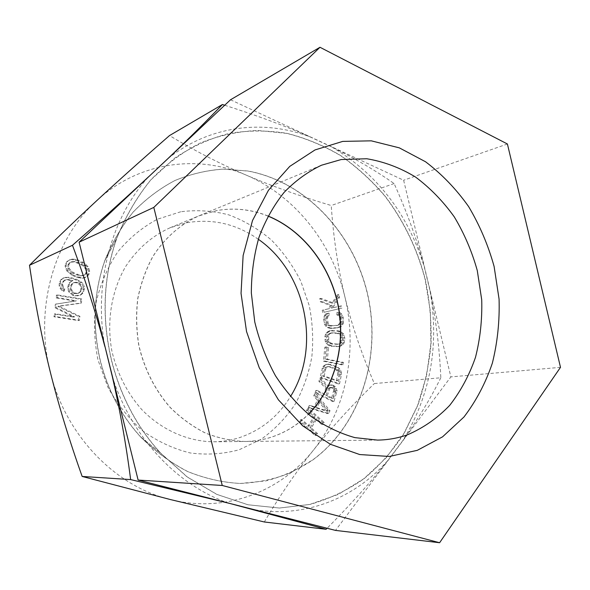 <?xml version="1.0" encoding="UTF-8"?>
<svg xmlns="http://www.w3.org/2000/svg" width="590" height="590" viewBox="0 0 590 590"><rect width="100%" height="100%" fill="white"/><g stroke="black" fill="none" stroke-linecap="round" stroke-linejoin="round"><path stroke-width="0.44" stroke-dasharray="2.95 2.21" d="M230.506 99.776L403.626 180.238L450.871 376.892L335.496 530.403M425.279 279.313C429.66 300.524 431.585 321.889 431.069 343.417C429.129 364.782 424.719 385.425 417.831 405.323L404.194 433.281C392.918 450.546 379.54 465.694 364.045 478.711C347.495 490.275 329.456 498.852 309.942 504.443L279.483 508.049L248.08 504.775L216.928 494.398L187.325 476.993L160.598 453.024C137.153 427.3 120.839 396.517 111.658 360.682C101.576 318.017 103.294 277.197 116.82 238.22C125.633 216.375 137.005 196.905 150.922 179.81L174.389 158.297C191.632 146.77 209.841 138.488 229.016 133.443C248.412 130.272 267.72 130.235 286.954 133.333C305.863 138.104 323.844 145.56 340.895 155.686C357.208 167.162 371.973 180.665 385.182 196.197C403.862 220.977 417.233 248.685 425.279 279.313M104.873 260.655C112.181 242.579 121.636 226.368 133.237 212.024C145.848 199 159.779 188.476 175.038 180.466C190.791 173.984 206.957 170.185 223.544 169.079L248.184 171.019C305.583 181.727 352.643 232.231 367.201 292.375C382.254 354.693 361.604 424.055 312.833 459.957C298.511 469.441 283.001 476.396 266.311 480.821L240.395 483.461C222.629 482.509 205.069 478.527 187.709 471.521C170.768 462.781 155.141 451.291 140.818 437.05C121.437 415.825 108 390.55 100.492 361.228C92.217 326.344 93.677 292.824 104.873 260.655L116.82 238.22M267.993 215.984C251.259 209.273 234.112 207.481 216.552 210.601L199.029 215.807C180.769 224.016 164.839 237.881 153.039 256.289C145.996 269.276 140.929 283.377 137.853 298.577C136.017 314.146 136.379 329.81 138.938 345.57C144.528 369.281 154.971 389.909 170.259 407.454C180.968 418.045 192.679 426.555 205.394 433.001C218.44 438.141 231.649 440.966 245.027 441.475C254.32 441.35 263.295 439.86 271.961 436.998C285.789 432.33 297.943 424.771 308.415 414.32M560.5 367.341L450.871 376.892M507.415 143.997L403.626 180.238M83.397 287.212L82.829 291.63L81.796 293.606L79.768 295.258L74.709 295.966L72.695 295.325L68.691 291.74L67.71 289.107L68.293 284.66L69.34 282.684L72.01 280.774L67.857 279.889L64.494 280.191L62.311 282.278L61.655 284.852L62.525 287.92L63.831 289.262L63.285 291.416L60.158 288.562L59.177 285.921L59.214 283.606L60.711 279.903L62.791 278.251L65.143 277.625L71.538 278.31L78.463 281.024L82.43 284.609L83.397 287.212L84.392 286.858L84.363 289.152L82.799 293.26L80.756 294.919L75.697 295.627L73.676 294.985L69.664 291.386L68.683 288.753L69.266 284.292L70.313 282.308L72.983 280.398L67.201 279.446L64.111 280.774L62.614 284.483L63.491 287.559L64.797 288.908L64.251 291.062L61.117 288.2L60.136 285.553L60.615 281.511L61.67 279.52L63.75 277.868L68.868 277.204L76.044 279.077L81.745 282.315L83.426 284.24L84.392 286.858M82.43 284.609L83.426 284.24M168.246 158.341C210.07 125.22 263.944 119.224 309.993 136.865L331.846 147.021C355.01 158.504 375.764 170.68 394.113 183.564C406.613 211.183 416.628 238.788 424.144 266.385L430.117 291.261C435.966 319.404 439.535 348.24 440.819 377.77L374.326 383.566C361.523 353.72 351.677 324.677 344.789 296.445C332.052 243.154 295.236 196.064 246.568 175.267C198.321 154.056 138.753 161.535 96.635 200.77C54.133 239.039 33.918 308.666 50.32 372.143C65.697 435.907 115.81 486.728 170.576 499.597C225.476 513.477 280.877 491.544 313.556 449.978C346.765 408.568 357.842 349.671 344.789 296.445C337.952 267.956 333.431 237.645 331.226 205.519C300.406 196.278 272.189 186.197 246.568 175.267C221.11 164.367 195.423 151.136 169.5 135.575M180.761 211.751L157.294 219.266C142.419 227.231 129.284 238.05 117.882 251.716C107.837 266.791 100.588 283.62 96.148 302.198C93.53 321.351 94.135 340.585 97.962 359.893L107.933 387.247C117.322 404.209 128.981 418.804 142.898 431.032C157.766 441.556 173.549 448.865 190.245 452.965C207.046 455.119 223.367 454.049 239.201 449.75L261.134 439.307C274.439 429.778 285.759 418.111 295.096 404.298C303.127 389.562 308.703 373.758 311.83 356.884C313.497 339.722 312.634 322.619 309.234 305.583L300.804 281.165C292.994 265.766 283.163 252.026 271.297 239.938C258.457 229.06 244.334 220.726 228.942 214.922C213.086 210.77 197.023 209.716 180.761 211.751M321.727 424.535L315.547 418.952L309.92 427.964L316.144 433.539L314.942 435.479L299.455 421.621L300.679 419.682L307.951 426.194L313.592 417.182L306.372 410.67L307.589 408.752L322.922 422.617L321.727 424.535L323.091 424.49L316.904 418.9L311.277 427.92L317.509 433.51L316.299 435.457L300.797 421.57L302.021 419.623L309.3 426.15L314.942 417.123L307.715 410.596L308.931 408.671L324.286 422.565L323.091 424.49M308.15 407.727L309.131 405.632L314.057 407.159L317.302 400.219L313.703 395.905L314.677 393.825L328.645 410.78L327.369 413.546L308.15 407.727L309.492 407.646L310.48 405.544L315.407 407.078L318.659 400.123L315.053 395.801L316.026 393.722L330.017 410.706L328.741 413.479L309.492 407.646M328.438 385.373L330.282 385.034L332.981 386L335.083 388.773L335.71 390.794L332.613 401.569L315.09 392.726L315.827 390.514L323.689 394.496L325.746 388.264L318.888 381.339L319.743 378.78L327.214 386.45L328.438 385.373L331.646 384.916L332.878 385.115L335.341 386.811L337.089 390.683L333.992 401.48L316.447 392.616L317.184 390.403L325.053 394.386L327.111 388.146L320.245 381.206L321.1 378.64L328.578 386.332L329.81 385.248M329.471 364.568L337.045 367.651L339.626 370.992L340.061 374.79L338.188 383.876L320.075 377.644L322.796 366.707L325.761 364.487L330.835 364.406L338.424 367.496L341.005 370.837L341.44 374.643L339.567 383.751L321.432 377.504L324.153 366.545L327.118 364.318L330.835 364.406M55.379 304.182L75.38 301.121L56.094 297.921L56.397 295.236L80.823 299.329L80.38 303.304L57.813 306.402L78.927 316.601L78.492 320.599L53.956 316.756L54.258 314.057L73.617 317.118L54.973 307.774L55.379 304.182L76.368 300.789L57.046 297.574L57.348 294.889L81.818 298.99L81.376 302.98L58.764 306.085L79.923 316.306L79.48 320.311L54.907 316.461L55.209 313.755L74.598 316.823L55.925 307.456L56.33 303.857M341.853 364.856L323.438 361.205L324.839 347.163L327.207 347.65L326.041 359.332L342.082 362.533L341.853 364.856L343.233 364.694L324.795 361.028L326.196 346.964L328.564 347.451L327.398 359.155L343.461 362.371L343.233 364.694M343.328 337.664L342.989 342.702L340.673 345.688L337.17 346.662L329.294 345.821L326.108 343.284L325.304 341.662L324.876 336.514L326.041 333.055L329.191 330.901L337.045 331.027L340.563 332.428L342.134 334.088L343.328 337.664L344.707 337.443L344.737 340.57L343.601 344.014L340.496 346.183L332.635 346.131L329.065 344.744L326.661 341.448L326.226 336.3L327.398 332.826L330.548 330.673L338.409 330.798L340.371 331.322L343.505 333.866L344.707 337.443M325.761 313.91L327.671 313.356L327.944 315.702L326.823 316.188L325.96 319.028L326.949 324.08L327.863 325.186L330.739 326.115L338.07 325.075L339.774 322.966L339.567 317.885L338.092 315.259L336.89 314.971L336.617 312.634L338.594 312.87L341.263 315.783L341.876 317.685L342.126 323.15L340.179 326.462L336.838 327.937L331.012 328.46L327.354 327.605L324.64 324.677L323.608 319.219L324.375 315.598L325.761 313.91L329.028 313.091L329.301 315.444L328.173 315.93L327.317 318.77L328.306 323.836L330.489 325.628L337.93 325.363L340.504 323.954L341.344 321.13L340.364 316.107L339.457 315.001L338.254 314.706L337.981 312.376L339.958 312.604L341.684 314.035L343.247 317.435L343.498 322.907L341.551 326.226L338.203 327.701L330.37 328.011L326.963 325.938L325.37 322.501L324.957 318.969L325.732 315.34L327.118 313.644M322.745 312.553L322.229 310.244L328.335 308.828L330.4 305.524L320.341 301.763L319.655 298.68L331.868 303.171L337.51 294.668L338.181 297.721L331.374 308.12L340.046 306.107L340.555 308.393L324.087 312.287L323.578 309.971L329.692 308.555L331.757 305.244L321.683 301.475L320.997 298.385L333.225 302.891L338.867 294.373L339.545 297.426L332.731 307.847L341.411 305.834L341.927 308.12L324.087 312.287M71.973 275.198L66.781 270.869L65.121 266.252L65.586 263.59L67.017 261.385L71.191 259.512L77.607 260.618L84.164 264.187L87.047 266.968L88.677 271.525L88.235 274.166L86.833 276.363L82.725 278.266L76.324 277.212L71.973 275.198L72.954 274.807L67.747 270.471L66.087 265.847L66.552 263.177L67.99 260.964L70.24 259.615L72.164 259.084L76.022 259.467L82.925 262.24L88.05 266.562L89.68 271.135L89.238 273.782L87.836 275.98L83.721 277.89L77.312 276.828L72.954 274.807M326.609 411.2L318.556 401.539L315.635 407.786L326.609 411.2L327.974 411.127L319.913 401.451L316.992 407.705L327.974 411.127M328.947 387.763L325.923 395.625L331.484 398.442L333.748 390.219L333.254 389.112L331.16 387.615L328.947 387.763L330.319 387.645L327.288 395.521L332.856 398.339L335.127 390.108L334.626 388.994L332.531 387.497L330.319 387.645M336.366 380.808L337.782 373.994L337.185 370.94L334.744 368.868L328.991 366.847L326.056 367.032L325.038 367.902L322.892 376.155L336.366 380.808L337.745 380.675L339.154 373.846L338.557 370.793L336.116 368.713L328.733 366.523L327.413 366.877L325.695 369.134L324.249 376.007L337.745 380.675M340.998 337.517L339.803 334.714L337.06 333.372L331.174 332.989L328.416 333.992L327.634 335.12L327.273 339.81L328.483 342.635L331.256 343.97L337.148 344.317L339.877 343.299L340.644 342.171L340.998 337.517L342.37 337.303L341.175 334.493L338.431 333.144L332.531 332.767L329.781 333.763L328.991 334.899L328.63 339.597L329.84 342.429L332.62 343.771L338.52 344.11L340.083 343.808L342.023 341.964L342.37 337.303M80.225 291.261L80.97 288.274L80.115 285.236L77.43 282.986L74.812 282.603L73.086 282.971L70.925 285.044L70.173 288.038L71.036 291.099L73.735 293.348L76.361 293.717L78.079 293.341L81.221 290.907L81.966 287.92L81.103 284.874L78.418 282.617L75.793 282.234L74.067 282.595L71.906 284.675L71.147 287.684L72.017 290.745L74.724 292.994L77.349 293.37L79.075 292.994L81.221 290.907M84.591 274.852L85.845 273.052L86.14 270.81L85.646 269.158L83.397 266.201L80.675 264.445L74.259 261.908L70.734 262.167L69.288 262.926L68.02 264.726L67.71 266.982L68.211 268.656L70.498 271.636L73.241 273.391L79.672 275.899L83.175 275.619L85.594 274.461L86.848 272.661L87.143 270.419L86.649 268.76L84.392 265.795L81.663 264.032L75.24 261.488L71.707 261.746L70.262 262.506L68.986 264.313L68.683 266.577L69.185 268.251L71.471 271.238L74.222 273L80.66 275.508L84.171 275.228L85.594 274.461M394.113 183.564L331.226 205.519M104.541 344.715C93.655 282.05 111.768 217.172 148.481 176.926M224.702 105.241C256.916 115.5 285.346 126.039 309.993 136.865M331.846 147.021C376.929 173.733 407.697 213.521 424.144 266.385M430.117 291.261C439.447 345.836 430.346 395.617 402.815 440.605L388.25 459.986C355.829 497.562 306.055 518.278 254.364 509.708M228.942 503.226C178.409 486.123 132.499 438.525 112.838 378.153M425.11 279.35C417.064 248.722 403.693 221.021 385.012 196.249C371.803 180.717 357.038 167.213 340.725 155.745C323.674 145.619 305.694 138.171 286.784 133.399L257.896 130.449C238.375 131.334 219.281 135.464 200.607 142.839C182.472 152.095 165.856 164.448 150.767 179.906C136.851 197.008 125.486 216.478 116.68 238.323C103.176 277.278 101.458 318.069 111.54 360.704C120.714 396.517 137.005 427.278 160.428 452.98L187.148 476.963L216.744 494.368L247.896 504.752L279.291 508.034L309.75 504.435L338.232 494.442L363.86 478.719L385.963 458.047L404.017 433.296L417.654 405.345L426.659 375.1L430.892 343.446L430.353 311.247L425.11 279.35M140.671 437.02C154.986 451.269 170.606 462.759 187.546 471.499C204.907 478.512 222.467 482.502 240.226 483.453C257.786 482.701 274.564 479.154 290.553 472.826L312.671 459.964C361.449 424.07 382.099 354.715 367.054 292.404C352.488 232.276 305.436 181.772 248.036 171.078L223.396 169.146C206.81 170.252 190.644 174.05 174.891 180.533C159.639 188.549 145.708 199.073 133.097 212.105C121.503 226.449 112.048 242.66 104.74 260.743C93.567 292.891 92.114 326.388 100.374 361.25C107.882 390.55 121.311 415.81 140.671 437.02L160.428 452.98M267.949 216.073C251.185 209.332 234.016 207.525 216.419 210.652L198.904 215.859C180.651 224.067 164.721 237.932 152.921 256.333C145.878 269.32 140.811 283.414 137.736 298.614C135.899 314.175 136.261 329.84 138.82 345.6C144.41 369.303 154.846 389.924 170.134 407.461C180.842 418.052 192.554 426.563 205.261 433.001C218.307 438.141 231.516 440.966 244.887 441.475C254.179 441.357 263.155 439.867 271.82 437.006C285.678 432.323 297.854 424.741 308.341 414.254M258.354 239.297C236.465 223.935 212.673 218.403 186.978 222.71L170.067 227.769C152.161 235.86 137.367 248.751 125.692 266.444C111.532 290.678 106.384 321.373 111.901 351.087C117.196 373.514 127.16 393.021 141.799 409.608C161.903 430.199 187.967 441.541 213.691 441.799C222.659 441.681 231.332 440.265 239.717 437.551C261.215 430.162 278.119 416.525 290.42 396.642M440.819 377.77C430.597 398.405 417.926 419.35 402.815 440.605M388.25 459.986C371.376 481.403 350.991 504.162 327.096 528.264M264.327 521.98C279.778 495.666 296.195 471.661 313.556 449.978C331.056 428.185 351.308 406.045 374.326 383.566M315.547 418.952L316.904 418.9M322.922 422.617L324.286 422.565M307.589 408.752L308.931 408.671M306.372 410.67L307.715 410.596M313.592 417.182L314.942 417.123M307.951 426.194L309.3 426.15M300.679 419.682L302.021 419.623M299.455 421.621L300.797 421.57M314.942 435.479L316.299 435.457M316.144 433.539L317.509 433.51M309.92 427.964L311.277 427.92M328.645 410.78L330.017 410.706M327.369 413.546L328.741 413.479M314.677 393.825L316.026 393.722M313.703 395.905L315.053 395.801M317.302 400.219L318.659 400.123M314.057 407.159L315.407 407.078M309.131 405.632L310.48 405.544M318.556 401.539L319.913 401.451M315.635 407.786L316.992 407.705M323.689 394.496L325.053 394.386M325.746 388.264L327.111 388.146M315.827 390.514L317.184 390.403M315.09 392.726L316.447 392.616M332.613 401.569L333.992 401.48M335.481 392.807L336.861 392.697M335.71 390.794L337.089 390.683M335.083 388.773L336.462 388.663M333.969 386.929L335.341 386.811M332.981 386L334.353 385.875M331.506 385.241L332.878 385.115M330.282 385.034L331.646 384.916M327.214 386.45L328.578 386.332M319.743 378.78L321.1 378.64M318.888 381.339L320.245 381.206M328.217 388.67L329.581 388.552M325.923 395.625L327.288 395.521M329.928 387.416L331.3 387.291M331.16 387.615L332.531 387.497M332.266 388.183L333.638 388.065M333.254 389.112L334.626 388.994M333.748 390.219L335.127 390.108M333.763 391.502L335.135 391.391M331.484 398.442L332.856 398.339M340.061 374.79L341.44 374.643M338.188 383.876L339.567 383.751M340.076 372.769L341.455 372.622M339.626 370.992L341.005 370.837M338.417 368.942L339.788 368.787M337.045 367.651L338.424 367.496M335.216 366.604L336.588 366.442M327.465 364.273L328.829 364.104M325.761 364.487L327.118 364.318M323.895 365.461L325.252 365.298M322.796 366.707L324.153 366.545M322.007 368.477L323.364 368.322M320.075 377.644L321.432 377.504M337.782 373.994L339.154 373.846M322.892 376.155L324.249 376.007M324.33 369.288L325.695 369.134M325.038 367.902L326.403 367.747M326.056 367.032L327.413 366.877M327.369 366.685L328.733 366.523M328.991 366.847L330.356 366.685M334.744 368.868L336.116 368.713M336.197 369.783L337.569 369.628M337.185 370.94L338.557 370.793M337.709 372.342L339.088 372.194M323.438 361.205L324.795 361.028M342.082 362.533L343.461 362.371M326.041 359.332L327.398 359.155M327.207 347.65L328.564 347.451M324.839 347.163L326.196 346.964M343.358 340.777L344.737 340.57M342.989 342.702L344.361 342.495M342.923 335.688L344.302 335.474M342.134 334.088L343.505 333.866M340.563 332.428L341.935 332.2M338.999 331.543L340.371 331.322M337.045 331.027L338.409 330.798M331.152 330.643L332.517 330.415M329.191 330.901L330.548 330.673M327.612 331.587L328.969 331.359M326.041 333.055L327.398 332.826M325.26 334.574L326.609 334.353M324.876 336.514L326.226 336.3M324.898 339.663L326.248 339.457M325.304 341.662L326.661 341.448M326.108 343.284L327.465 343.078M327.708 344.944L329.065 344.744M329.294 345.821L330.658 345.622M331.27 346.33L332.635 346.131M337.17 346.662L338.542 346.463M339.125 346.382L340.496 346.183M340.673 345.688L342.053 345.489M342.222 344.213L343.601 344.014M341.02 340.637L342.399 340.43M340.644 342.171L342.023 341.964M339.877 343.299L341.249 343.092M338.712 344.014L340.083 343.808M337.148 344.317L338.52 344.11M331.256 343.97L332.62 343.771M329.67 343.491L331.034 343.284M328.483 342.635L329.84 342.429M327.679 341.404L329.043 341.197M327.273 339.81L328.63 339.597M327.251 336.661L328.608 336.447M327.634 335.12L328.991 334.899M328.416 333.992L329.781 333.763M329.596 333.284L330.961 333.055M331.174 332.989L332.531 332.767M337.06 333.372L338.431 333.144M338.631 333.859L339.995 333.638M339.803 334.714L341.175 334.493M340.592 335.931L341.964 335.717M327.671 313.356L329.028 313.091M327.944 315.702L329.301 315.444M324.375 315.598L325.732 315.34M323.777 317.228L325.127 316.97M323.608 319.219L324.957 318.969M324.021 322.752L325.37 322.501M324.64 324.677L325.99 324.434M325.606 326.174L326.963 325.938M327.354 327.605L328.711 327.369M329.014 328.247L330.37 328.011M331.012 328.46L332.369 328.224M336.838 327.937L338.203 327.701M338.726 327.376L340.098 327.14M340.179 326.462L341.551 326.226M341.536 324.773L342.908 324.53M342.126 323.15L343.498 322.907M342.281 321.181L343.653 320.931M341.876 317.685L343.247 317.435M341.263 315.783L342.635 315.525M340.312 314.293L341.684 314.035M338.594 312.87L339.958 312.604M336.617 312.634L337.981 312.376M336.89 314.971L338.254 314.706M338.092 315.259L339.457 315.001M338.999 316.365L340.364 316.107M339.567 317.885L340.932 317.627M339.973 321.373L341.344 321.13M339.774 322.966L341.138 322.723M339.132 324.198L340.504 323.954M338.07 325.075L339.434 324.839M336.566 325.599L337.93 325.363M330.739 326.115L332.096 325.879M329.132 325.864L330.489 325.628M327.863 325.186L329.22 324.943M326.949 324.08L328.306 323.836M326.373 322.546L327.73 322.302M325.96 319.028L327.317 318.77M326.174 317.427L327.524 317.169M326.823 316.188L328.173 315.93M322.229 310.244L323.578 309.971M328.335 308.828L329.692 308.555M340.555 308.393L341.927 308.12M340.046 306.107L341.411 305.834M331.374 308.12L332.731 307.847M338.181 297.721L339.545 297.426M337.51 294.668L338.867 294.373M331.868 303.171L333.225 302.891M319.655 298.68L320.997 298.385M320.341 301.763L321.683 301.475M330.4 305.524L331.757 305.244M75.38 301.121L76.368 300.789M56.094 297.921L57.046 297.574M54.973 307.774L55.925 307.456M73.617 317.118L74.598 316.823M54.258 314.057L55.209 313.755M53.956 316.756L54.907 316.461M78.492 320.599L79.48 320.311M78.927 316.601L79.923 316.306M57.813 306.402L58.764 306.085M80.38 303.304L81.376 302.98M80.823 299.329L81.818 298.99M56.397 295.236L57.348 294.889M63.285 291.416L64.251 291.062M61.869 290.501L62.828 290.147M63.831 289.262L64.797 288.908M62.525 287.92L63.491 287.559M61.839 286.305L62.798 285.936M61.655 284.852L62.614 284.483M62.311 282.278L63.278 281.902M63.152 281.15L64.111 280.774M64.494 280.191L65.461 279.815M66.235 279.83L67.201 279.446M67.857 279.889L68.831 279.512M70.999 280.442L71.98 280.066M72.01 280.774L72.983 280.398M69.34 282.684L70.313 282.308M68.293 284.66L69.266 284.292M67.747 286.806L68.72 286.438M67.71 289.107L68.683 288.753M68.691 291.74L69.664 291.386M70.387 293.673L71.361 293.319M72.695 295.325L73.676 294.985M74.709 295.966L75.697 295.627M77.438 295.907L78.426 295.568M79.768 295.258L80.756 294.919M81.796 293.606L82.799 293.26M82.829 291.63L83.832 291.283M83.36 289.506L84.363 289.152M60.158 288.562L61.117 288.2M59.177 285.921L60.136 285.553M59.214 283.606L60.173 283.23M59.656 281.887L60.615 281.511M60.711 279.903L61.67 279.52M62.791 278.251L63.75 277.868M65.143 277.625L66.117 277.241M67.894 277.588L68.868 277.204M71.538 278.31L72.518 277.927M75.063 279.454L76.044 279.077M78.463 281.024L79.458 280.648M80.749 282.684L81.745 282.315M76.427 282.662L77.415 282.293M74.812 282.603L75.793 282.234M77.43 282.986L78.418 282.617M78.824 283.901L79.812 283.532M80.115 285.236L81.103 284.874M80.793 286.836L81.789 286.475M80.97 288.274L81.966 287.92M79.407 292.382L80.395 292.028M78.079 293.341L79.075 292.994M76.361 293.717L77.349 293.37M74.746 293.665L75.727 293.319M73.735 293.348L74.724 292.994M72.334 292.433L73.315 292.087M71.036 291.099L72.017 290.745M70.35 289.491L71.324 289.13M70.173 288.038L71.147 287.684M70.925 285.044L71.906 284.675M71.759 283.923L72.732 283.554M73.086 282.971L74.067 282.595M76.324 277.212L77.312 276.828M78.89 277.919L79.886 277.543M80.491 278.185L81.486 277.809M82.725 278.266L83.721 277.89M84.621 277.72L85.624 277.337M86.833 276.363L87.836 275.98M88.235 274.166L89.238 273.782M88.677 271.525L89.68 271.135M88.013 268.848L89.024 268.443M87.047 266.968L88.05 266.562M85.447 265.264L86.45 264.858M84.164 264.187L85.167 263.774M81.929 262.653L82.925 262.24M77.607 260.618L78.595 260.205M75.041 259.888L76.022 259.467M73.44 259.615L74.414 259.187M71.191 259.512L72.164 259.084M69.266 260.043L70.24 259.615M67.017 261.385L67.99 260.964M65.586 263.59L66.552 263.177M65.121 266.252L66.087 265.847M65.792 268.966L66.758 268.568M66.781 270.869L67.747 270.471M68.403 272.587L69.377 272.189M69.709 273.664L70.682 273.273M76.626 274.962L77.615 274.571M79.672 275.899L80.66 275.508M73.241 273.391L74.222 273M70.498 271.636L71.471 271.238M68.211 268.656L69.185 268.251M67.71 266.982L68.683 266.577M68.02 264.726L68.986 264.313M69.288 262.926L70.262 262.506M70.734 262.167L71.707 261.746M74.259 261.908L75.24 261.488M77.312 262.867L78.293 262.447M80.675 264.445L81.663 264.032M83.397 266.201L84.392 265.795M85.646 269.158L86.649 268.76M86.14 270.81L87.143 270.419M85.845 273.052L86.848 272.661M83.175 275.619L84.171 275.228M140.818 437.05L160.598 453.024M245.027 441.475L377.504 440.096M199.029 215.807L321.484 165.222M104.74 260.743L116.68 238.323M213.691 441.799L244.887 441.475M170.067 227.769L198.904 215.859"/><path stroke-width="0.89" d="M417.3 450.332L389.252 456.468L359.73 454.551L330.275 444.241L302.582 425.737L278.377 399.799L259.261 367.777L246.531 331.543L241.044 293.333L243.124 255.551L252.513 220.52L268.45 190.268L289.764 166.387L315.031 149.926L342.709 141.401L371.272 140.833L399.312 147.854L425.552 161.771C441.844 174.124 456.188 189.043 468.593 206.544C479.677 225.159 488.173 245.13 494.103 266.451L499.066 299.049C499.737 321.056 497.495 342.429 492.355 363.145C485.57 383.124 476.108 401.075 463.954 417.012L442.552 436.843L417.3 450.332M407.712 434.69C398.051 438.156 387.984 439.956 377.504 440.096L354.878 437.625C339.7 433.333 325.105 426.268 311.085 416.437C297.685 405.116 285.826 391.568 275.508 375.8C266.326 359.015 259.408 341.072 254.762 321.963L251.333 292.965C251.406 273.561 253.966 254.991 259.003 237.269C265.367 220.38 273.723 205.438 284.07 192.436C295.347 180.791 307.818 171.72 321.484 165.222L341.234 159.529L366.737 158.747C383.773 161.586 400.013 167.663 415.449 176.985C430.125 187.93 443.061 201.219 454.263 216.855C464.264 233.522 471.941 251.429 477.281 270.567L481.72 299.838C482.273 319.603 480.201 338.763 475.496 357.319C469.308 375.188 460.716 391.2 449.713 405.352C437.47 418.118 423.465 427.898 407.712 434.69M222.253 485.481L153.806 207.407L319.987 47.274L507.415 143.997L560.5 367.341L439.609 542.726L222.253 485.481L138.119 480.061L79.104 242.18L230.506 99.776L319.987 47.274M153.806 207.407L79.104 242.18M439.609 542.726L335.496 530.403L138.119 480.061M308.415 414.32C335.098 387.394 346.131 344.7 338.114 304.978C329.943 265.286 303.083 230.321 267.993 215.984M148.481 176.926L167.899 158.614C188.173 139.277 206.353 121.245 222.43 104.519L169.5 135.575C143.06 158.585 118.774 180.319 96.635 200.77C74.642 221.103 52.267 242.601 29.5 265.271C35.076 303.127 42.015 338.756 50.32 372.143C58.764 405.809 69.377 440.575 82.158 476.454L170.576 499.597L264.327 521.98L326.078 529.289L228.942 503.226M229.2 503.314L130.641 479.582C126.127 444.565 120.013 410.205 112.299 376.509L104.541 344.715M104.836 346.419C95.801 312.648 85.012 278.93 72.474 245.27C101.333 219.952 126.769 197.06 148.791 176.587M222.43 104.519L224.702 105.241M130.641 479.582L82.158 476.454M72.474 245.27L29.5 265.271M112.838 378.153L112.299 376.509M308.341 414.254C334.973 387.335 345.976 344.685 337.967 305.008C329.803 265.36 302.987 230.425 267.949 216.073M290.42 396.642C321.513 347.584 306.158 272.27 258.354 239.297M327.096 528.264L326.078 529.289"/></g></svg>
